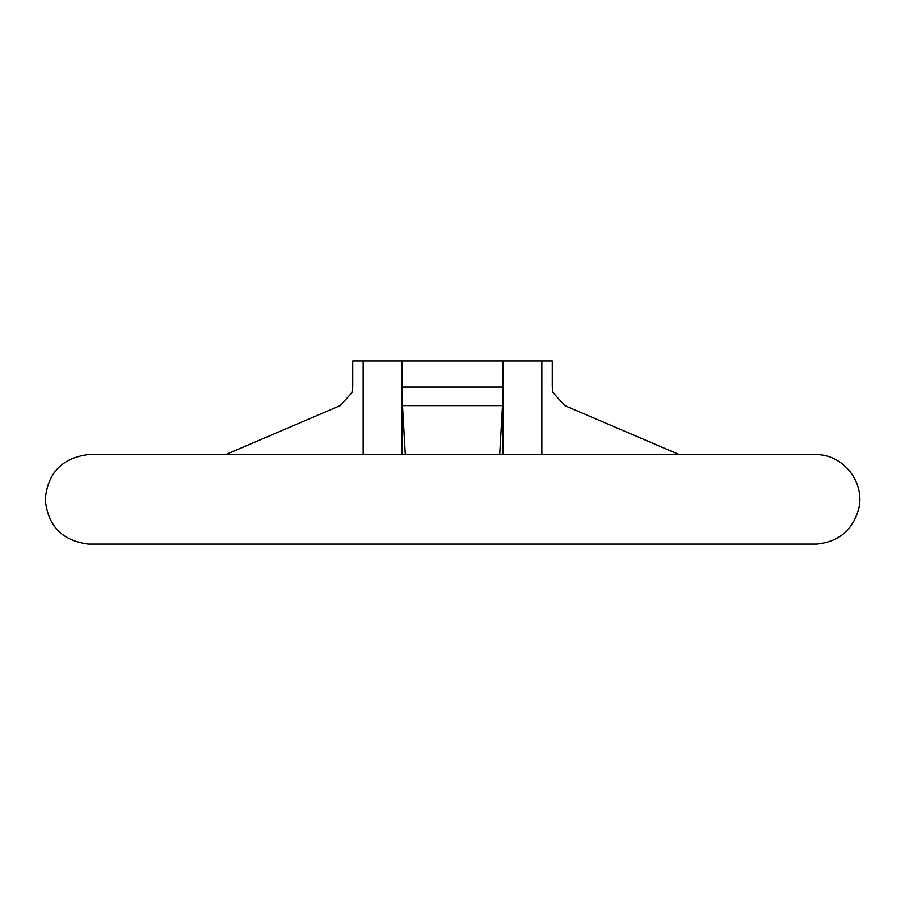 <?xml version="1.0" encoding="UTF-8"?>
<svg xmlns="http://www.w3.org/2000/svg" width="905" height="905" viewBox="0 0 905 905"><rect width="100%" height="100%" fill="white"/><g stroke="black" fill="none" stroke-linecap="round" stroke-linejoin="round"><path stroke-width="1.36" d="M405.293 454.593L402.487 405.61L502.513 405.61L499.707 454.593M816.672 544.109L88.181 544.109C61.959 540.613 47.648 525.692 45.25 499.356C47.648 473.01 61.959 458.088 88.181 454.593L816.819 454.593L88.26 454.593L225.718 454.593L340.19 405.61L351.898 392.691L352.724 386.989L352.724 360.891L352.724 386.989L351.898 392.691M816.672 454.593L679.282 454.593L564.811 405.61L553.102 392.68L552.276 386.989L553.102 392.68M552.276 360.891L552.276 386.989L552.276 360.891L541.835 360.891L541.835 454.593M503.078 454.593L503.078 360.891L502.513 405.61M502.818 360.891L402.182 360.891L402.487 405.61M503.078 360.891L541.835 360.891M363.165 454.593L363.165 360.891L352.724 360.891M401.922 454.593L401.922 360.891L363.165 360.891M402.182 386.989L502.818 386.989M88.26 544.109L816.74 544.109M816.819 544.109C839.059 541.767 853.076 529.798 858.868 508.203C864.942 482.342 843.403 454.853 816.819 454.593"/></g></svg>
